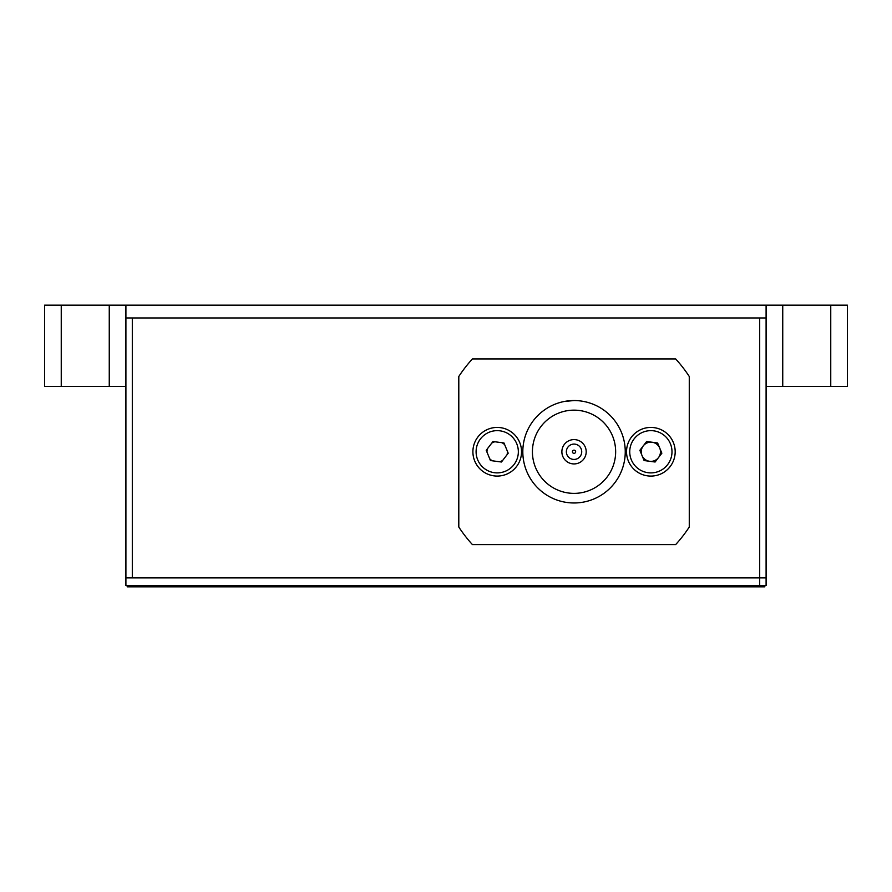 <?xml version="1.0" encoding="UTF-8"?>
<svg xmlns="http://www.w3.org/2000/svg" width="892" height="892" viewBox="0 0 892 892"><rect width="100%" height="100%" fill="white"/><g stroke="black" fill="none" stroke-linecap="round" stroke-linejoin="round"><path stroke-width="1.34" d="M125.906 317.965L766.094 317.965L766.094 585.565L766.094 577.882L125.906 577.882L125.906 585.565L125.906 305.153L847.4 305.153L847.4 386.459L830.753 386.459L830.753 305.153M759.694 577.882L759.694 585.565L766.094 585.565L125.906 585.565L759.694 585.565L759.694 317.965M61.247 305.153L61.247 386.459L44.6 386.459L44.6 305.153L125.906 305.153M125.906 386.459L109.259 386.459L109.259 305.153M61.247 386.459L109.259 386.459M641.08 448.732A10.247 10.247 0 0 0 640.623 452.132M643.344 458.722A10.247 10.247 0 0 0 646.064 460.818M653.134 461.755A10.247 10.247 0 0 0 656.3 460.439M660.649 454.786A10.247 10.247 0 0 0 661.095 451.385M658.374 444.796A10.247 10.247 0 0 0 655.653 442.711M648.584 441.774A10.247 10.247 0 0 0 645.418 443.079M487.433 448.732A10.247 10.247 0 0 0 486.976 452.132M489.697 458.722A10.247 10.247 0 0 0 492.417 460.818M499.487 461.755A10.247 10.247 0 0 0 502.653 460.439M507.002 454.786A10.247 10.247 0 0 0 507.448 451.385M504.727 444.796A10.247 10.247 0 0 0 502.006 442.711M494.948 441.774A10.247 10.247 0 0 0 491.771 443.079M766.094 317.965L766.094 305.153M782.741 305.153L782.741 386.459L766.094 386.459M782.741 386.459L830.753 386.459M133.588 585.565L133.588 586.847L758.412 586.847L758.412 585.565M764.812 585.565L764.812 586.847L758.412 586.847M133.588 586.847L127.188 586.847L127.188 585.565M575.641 451.765A1.606 1.606 0 0 1 573.233 453.147A1.606 1.606 0 0 1 573.233 450.371A1.606 1.606 0 0 1 575.641 451.765A1.606 1.606 0 0 0 574.035 450.159A1.606 1.606 0 0 0 572.441 451.765A1.606 1.606 0 0 0 574.035 453.359A1.606 1.606 0 0 0 575.641 451.765M574.035 502.977A51.212 51.212 0 0 0 618.39 426.153A51.212 51.212 0 0 0 529.681 426.153A51.212 51.212 0 0 0 574.035 502.977M574.035 400.541L564.435 401.456L574.035 400.541M472.414 544.588L675.668 544.588A137.636 137.636 0 0 0 689.271 527.038L689.271 376.491A137.636 137.636 0 0 0 675.668 358.93L472.414 358.93A137.636 137.636 0 0 0 458.8 376.491L458.8 527.038A137.636 137.636 0 0 0 472.414 544.588M647.191 442.889A9.6 9.6 0 0 1 660.381 453.024A9.6 9.6 0 0 1 645.005 459.38A9.6 9.6 0 0 1 647.191 442.889M655.096 462.011L644.102 460.551L639.865 450.304L646.622 441.518L657.616 442.967L661.853 453.214L655.096 462.011M641.571 429.275A24.329 24.329 0 0 1 674.976 454.953A24.329 24.329 0 0 1 636.029 471.043A24.329 24.329 0 0 1 641.571 429.275M501.449 462.011L490.455 460.551L486.218 450.304L492.986 441.518L503.969 442.967L508.206 453.214L501.449 462.011M487.924 429.275A24.329 24.329 0 0 1 521.329 454.953A24.329 24.329 0 0 1 482.394 471.043A24.329 24.329 0 0 1 487.924 429.275M581.718 451.765A7.682 7.682 0 0 1 570.2 458.41A7.682 7.682 0 0 1 570.2 445.108A7.682 7.682 0 0 1 581.718 451.765M586.2 451.765A12.165 12.165 0 0 1 567.959 462.301A12.165 12.165 0 0 1 567.959 441.228A12.165 12.165 0 0 1 586.2 451.765M615.647 451.765A41.612 41.612 0 0 1 553.23 487.801A41.612 41.612 0 0 1 553.23 415.728A41.612 41.612 0 0 1 615.647 451.765M132.306 577.882L132.306 317.965M642.798 432.241A21.129 21.129 0 0 0 637.981 468.512A21.129 21.129 0 0 0 671.81 454.541A21.129 21.129 0 0 0 642.798 432.241M489.15 432.241A21.129 21.129 0 0 0 484.345 468.512A21.129 21.129 0 0 0 518.163 454.541A21.129 21.129 0 0 0 489.15 432.241"/></g></svg>
